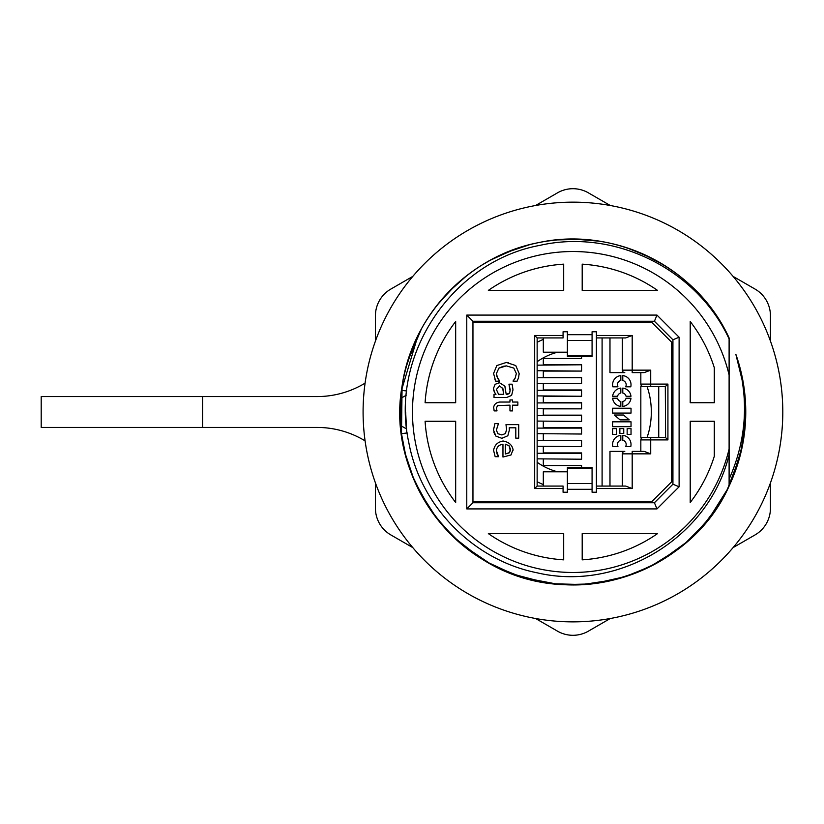 <?xml version="1.0" encoding="UTF-8"?>
<svg xmlns="http://www.w3.org/2000/svg" width="824" height="824" viewBox="0 0 824 824"><rect width="100%" height="100%" fill="white"/><g stroke="black" fill="none" stroke-linecap="round" stroke-linejoin="round"><path stroke-width="1.24" d="M537.145 481.731A78.383 78.383 0 0 0 543.315 484.574M627.713 501.497A104.926 104.926 0 0 1 625.643 502.733M647.087 437.431A78.383 78.383 0 0 0 647.087 386.569M625.643 321.267A104.926 104.926 0 0 1 627.713 322.503M543.315 339.426A78.383 78.383 0 0 0 537.145 342.269M557.694 471.812A61.728 61.728 0 0 1 537.145 462.285M537.145 361.715A61.728 61.728 0 0 1 557.694 352.188M640.835 437.431L650.713 437.431L650.713 439.903L667.924 439.903L665.586 437.554L665.318 386.569L667.924 384.097L650.713 384.097L650.713 386.569L640.835 386.569L640.835 437.431L640.835 386.569M581.579 358.481L581.579 356.452L581.579 358.481L543.315 358.481L543.315 364.785L581.579 364.785L581.579 371.078L537.145 370.707M581.579 467.548L581.579 465.519L543.315 465.519L581.579 465.519L581.579 467.548M537.145 453.293L581.579 453.293L581.579 459.215L537.145 458.844M537.145 440.706L581.579 440.706L581.579 446.629L537.145 446.258M537.145 428.109L581.579 428.109L581.579 434.032L537.145 433.661M537.145 415.523L581.579 415.523L581.579 421.445L537.145 421.074M537.145 402.926L581.579 402.926L581.579 408.848L537.145 408.477M537.145 390.339L581.579 390.339L581.579 396.262L537.145 395.891M537.145 377.742L581.579 377.742L581.579 383.665L537.145 383.294M537.145 365.156L581.579 364.785M466.775 508.913L656.975 508.913L654.421 502.743L472.955 502.743L472.955 321.257L466.775 315.087L466.775 508.913L472.955 502.743L522.952 502.733L522.952 501.497M522.334 321.267L522.334 322.503M522.334 501.497L522.334 502.733M612.582 421.816L631.029 421.816L631.029 426.667L612.582 426.667L612.582 421.816M623.747 433.465L619.864 433.465L619.864 428.614L623.747 428.614L623.747 433.465M631.029 428.614L631.029 434.433L627.146 434.433L627.146 428.614L631.029 428.614M616.465 434.433L612.582 434.433L612.582 428.614L616.465 428.614L616.465 434.433M617.547 396.282L612.634 396.282A9.218 9.218 0 0 1 620.832 388.083L620.832 392.997A4.367 4.367 0 0 0 617.547 396.282M622.779 392.997L622.779 388.083A9.218 9.218 0 0 1 630.978 396.282L626.065 396.282A4.367 4.367 0 0 0 622.779 392.997M630.978 398.229A9.218 9.218 0 0 1 622.779 406.428L622.779 401.515A4.367 4.367 0 0 0 626.065 398.229L630.978 398.229M612.634 398.229L617.547 398.229A4.367 4.367 0 0 0 620.832 401.515L620.832 406.428A9.218 9.218 0 0 1 612.634 398.229M623.572 415.018L629.227 419.88L620.05 419.88L614.385 415.018L623.572 415.018M622.779 375.589A9.218 9.218 0 0 1 630.793 386.806L625.663 386.806A4.367 4.367 0 0 0 622.779 380.492L622.779 375.589M620.832 440.232A4.367 4.367 0 0 0 617.949 446.546L612.819 446.546A9.218 9.218 0 0 1 620.832 435.319L620.832 440.232M630.793 446.546L625.663 446.546A4.367 4.367 0 0 0 622.779 440.232L622.779 435.319A9.218 9.218 0 0 1 630.793 446.546M620.832 375.589L620.832 380.492A4.367 4.367 0 0 0 617.949 386.806L612.819 386.806A9.218 9.218 0 0 1 620.832 375.589M631.029 408.23L631.029 413.082L612.582 413.082L612.582 408.23L631.029 408.23M472.955 501.497L651.949 501.497L671.694 481.752L671.694 342.248L651.949 322.503L472.955 322.503M498.396 423.845L496.357 430.128L497.861 433.692L501.878 434.948L505.442 433.548L506.585 429.51L505.988 424.628L518.708 424.628L518.708 438.172L515.803 438.172L515.803 427.8L509.222 427.8L509.366 430.046L507.821 435.772L501.868 438.306L495.924 436.133L493.504 430.066L494.905 423.608L498.396 423.608L496.357 430.128L497.861 433.692L501.878 434.948L505.442 433.548L506.585 429.51L505.988 424.628M512.549 410.898L509.963 410.898L509.963 405.161L497.542 405.593L496.378 408.22L496.985 410.898L494.184 410.898L493.658 407.437C494.101 404.368 496.12 402.565 499.704 402.04L509.963 402.04L509.963 399.939L512.549 399.939L512.549 402.04L517.863 402.04L517.863 405.161L512.549 405.161L512.549 410.898M510.128 391.081L508.964 384.19L512.147 384.19L512.991 389.855L511.601 395.438L506.688 397.456L494.019 397.456L494.019 394.336L495.976 394.336L494.4 392.07L493.504 388.31L495.142 384.324L499.385 382.686L504.803 386.065L506.204 394.336L509.603 393.069L510.221 389.834L508.964 384.365M513.105 380.925L515.165 378.144L516.349 373.54L513.805 368.081L506.348 365.887L498.881 368.163L496.419 373.54L497.644 378.329L499.622 381.193L495.698 381.193L493.576 373.509L496.821 365.557L506.348 362.457L515.752 365.547L519.151 373.56L518.512 377.907L517.07 381.193L513.105 381.193L515.165 378.144L516.349 373.54L513.805 368.081L506.348 365.887L503.196 366.32M502.959 444.208C499.138 444.816 496.923 446.855 496.316 450.337L498.561 456.692L495.162 456.692L493.597 450.378C494.493 445.042 497.686 441.932 503.186 441.046C508.738 441.994 512.034 444.847 513.064 449.616L511.004 454.972L502.959 457.032L502.959 444.208C499.251 444.682 497.037 446.721 496.316 450.337L497.14 454.137L498.561 456.517M665.586 437.554L643.307 437.431A2.472 2.472 0 0 0 640.835 439.903L650.713 439.903L650.713 453.849L644.172 451.377L632.193 451.377L632.193 488.539L625.653 486.067L596.401 486.067L596.401 492.237L592.075 492.237L592.075 467.548L567.386 467.548L567.386 492.237L563.07 492.237L563.07 486.067L537.145 486.067L534.673 488.539L563.07 488.539M563.07 335.461L534.673 335.461L537.145 337.933L563.07 337.933L563.07 331.763L567.386 331.763L563.07 331.763M592.075 331.763L596.401 331.763L592.075 331.763L592.075 356.452L567.386 356.452L567.386 331.763M596.401 331.763L596.401 337.933L625.663 337.933L632.193 335.461L596.401 335.461M640.835 372.623L640.835 384.097A2.472 2.472 0 0 0 643.307 386.569L665.318 386.569M622.316 337.933L622.316 370.151A2.472 2.472 0 0 0 624.788 372.623L609.976 372.623L609.976 337.933M632.193 372.623L644.183 372.623L650.713 370.151L632.193 370.151L632.193 372.623M537.145 486.067L537.145 337.933M624.788 451.377A2.472 2.472 0 0 0 622.316 453.849A2.472 2.472 0 0 1 624.788 451.377L609.976 451.377L624.788 451.377M640.835 439.903L640.835 451.377M650.713 453.849L622.316 453.849L622.316 486.067M581.579 415.152L543.315 415.152L581.579 415.152M581.579 427.738L543.315 427.738L581.579 427.738M581.579 440.335L543.315 440.335L581.579 440.335M581.579 452.922L543.315 452.922L581.579 452.922M543.315 471.812L567.386 471.812L543.315 471.812L543.315 486.067M609.976 372.623L624.788 372.623M609.976 486.067L609.976 451.377M563.07 492.237L567.386 492.237M592.075 492.237L596.401 492.237M513.064 449.358L512.95 450.738M502.681 441.067L503.691 441.067M493.597 450.378L493.617 449.863M510.303 450.718L509.047 445.733L505.349 444.208L505.349 453.993L509.376 452.623M509.438 452.551L510.262 450.872M505.349 453.993L509.067 452.932L510.509 449.43L509.047 445.733L505.349 444.208M495.698 381.193L494.977 379.617M497.057 376.887L499.622 380.946M502.99 366.381L498.881 368.163L496.419 373.54L496.954 376.527M519.151 373.56L519.099 374.477M506.348 362.457L508.439 362.653M508.439 393.934L509.623 393.048M506.801 394.336L507.502 394.253M504.947 386.425L505.648 389.412M494.4 392.07L494.132 391.493M493.782 390.411L493.504 388.31M495.976 394.336L495.142 393.213M503.268 390.349L502.959 388.774L499.602 385.91L496.378 389.433L498.582 394.336L503.722 394.336L503.289 390.483M503.722 394.336L502.599 388.001M499.602 385.91L496.378 389.433L498.582 394.336M494.184 410.898L494.029 410.28M498.376 405.346L497.542 405.593L496.378 408.22L496.985 410.723M493.504 430.066L493.586 428.841M494.668 434.269L493.813 432.034M621.708 501.497L621.708 502.743L654.421 502.733L672.93 484.224L679.11 486.778L679.11 337.222L672.93 339.776L672.93 484.224M679.11 337.222L656.975 315.087L654.421 321.257L621.708 321.267L621.708 322.503M672.93 339.776L654.421 321.257L472.955 321.257L522.952 321.267L522.952 322.503M658.736 386.569L658.736 437.431M596.401 486.067L596.401 337.933M543.315 337.933L543.315 352.188L567.386 352.188M581.579 371.078L543.315 371.078L543.315 377.371L581.579 377.371M581.579 383.665L543.315 383.665L543.315 389.968L581.579 389.968M581.579 396.262L543.315 396.262L543.315 402.555L581.579 402.555M581.579 408.848L543.315 408.848L543.315 415.152M543.315 421.445L543.315 427.738M543.315 434.032L543.315 440.335M543.315 446.629L543.315 452.922M543.315 459.215L543.315 465.519M602.097 486.067L602.097 337.933M729.106 375.013A160.484 160.484 0 0 0 482.184 279.655A160.484 160.484 0 0 0 482.184 544.345A160.484 160.484 0 0 0 729.106 448.987L729.106 337.953A172.824 172.824 0 0 0 470.36 272.909A172.824 172.824 0 0 0 456.074 539.318A172.824 172.824 0 0 0 720.289 502.321L705.128 523.312L687.02 541.821L660.498 560.99M623.758 577.181L650.26 566.551L677.802 549.381L650.26 566.551L626.302 576.378L594.361 583.485M554.212 583.804L582.753 584.535L614.838 579.663L582.753 584.535L556.859 584.072L524.713 577.943M487.715 562.349L513.64 574.318L545.035 582.558L513.64 574.318L490.053 563.647L462.954 545.292M435.154 516.318L454.22 537.578L479.784 557.57L454.22 537.578L436.782 518.44L419.169 490.857M405.109 453.241L414.204 480.31L429.767 508.789L414.204 480.31L405.769 455.827L401.484 433.661L401.494 390.339L418.015 335.419M402.174 438.574L401.937 437.029L402.174 438.574M403.286 379.061L405.83 367.937L413.452 345.452L405.83 367.937L403.286 379.061M431.416 312.811L436.936 305.374L452.829 287.751L436.936 305.374L431.416 312.811M482.256 264.885L490.259 260.24L511.838 250.352L490.259 260.24L482.256 264.885M547.909 240.999L557.106 239.908L580.838 239.362L557.106 239.908L547.909 240.999M617.66 245.068L626.539 247.694L648.539 256.594L626.539 247.694L617.66 245.068M680.099 276.411L687.206 282.344L703.974 299.328L687.206 282.344L680.099 276.411M729.106 454.621C709.608 537.114 619.174 592.209 537.032 572.783C473.254 560.104 420.528 506.297 408.776 442.375C389.392 355.226 452.139 261.466 539.823 245.377C614.622 228.33 697.063 269.304 729.106 338.963L729.106 337.953A172.824 172.824 0 0 0 401.484 433.661A172.824 172.824 0 0 0 612.86 580.148A172.824 172.824 0 0 0 735.842 354.289L744.134 388.403L745.38 423.495L740.179 455.538L727.149 490.023L729.106 486.047L729.106 448.987M572.938 621.863A209.863 209.863 0 0 1 391.204 307.074A209.863 209.863 0 0 1 754.681 307.074A209.863 209.863 0 0 1 572.938 621.863A209.863 209.863 0 0 0 754.681 307.074A209.863 209.863 0 0 0 391.204 307.074A209.863 209.863 0 0 0 572.938 621.863M656.975 508.913L679.11 486.778M656.975 315.087L466.775 315.087M714.284 367.669L714.284 402.74L690.213 402.74L690.213 321.494A148.135 148.135 0 0 1 714.284 367.669M488.344 533.602L563.688 533.602L563.688 559.846A148.135 148.135 0 0 1 488.344 533.602M488.344 290.398A148.135 148.135 0 0 1 563.688 264.154L563.688 290.398L488.344 290.398M425.102 421.26L455.672 421.26L455.672 502.506A148.135 148.135 0 0 1 425.102 421.26M425.102 402.74A148.135 148.135 0 0 1 455.672 321.494L455.672 402.74L425.102 402.74M657.542 290.398L582.197 290.398L582.197 264.154A148.135 148.135 0 0 1 657.542 290.398M657.542 533.602A148.135 148.135 0 0 1 582.197 559.846L582.197 533.602L657.542 533.602M690.213 421.26L714.284 421.26L714.284 456.331A148.135 148.135 0 0 1 690.213 502.506L690.213 421.26M729.106 486.047L729.106 454.024L729.106 486.047C690.378 573.937 573.01 612.047 490.053 563.647C427.368 530.481 390.483 456.022 402.081 386.065C411.773 315.819 469.093 255.656 538.793 242.586C614.282 226.034 697.176 267.573 729.106 337.953C697.176 267.573 614.282 226.034 538.793 242.586C469.093 255.656 411.773 315.819 402.081 386.065C385.024 480.577 461.018 577.799 556.859 584.072C627.373 591.622 699.586 550.525 729.106 486.047C699.586 550.525 627.373 591.622 556.859 584.072C461.018 577.799 385.024 480.577 402.081 386.065C411.773 315.819 469.093 255.656 538.793 242.586C614.282 226.034 697.176 267.573 729.106 337.953C697.176 267.573 614.282 226.034 538.793 242.586C469.093 255.656 411.773 315.819 402.081 386.065C385.024 480.577 461.018 577.799 556.859 584.072C627.373 591.622 699.586 550.525 729.106 486.047C699.586 550.525 627.373 591.622 556.859 584.072C461.018 577.799 385.024 480.577 402.081 386.065C411.773 315.819 469.093 255.656 538.793 242.586C614.282 226.034 697.176 267.573 729.106 337.953L729.106 338.963M727.942 488.447L709.279 518.193M406.737 390.998L401.484 390.339L400.485 400.722L401.494 433.661L401.494 390.339L401.484 433.661L407.2 432.94M735.842 354.289C749.304 396.88 747.059 438.512 729.106 479.208M401.494 433.661L402.081 386.065L403.709 376.949L402.081 386.065L401.494 433.661M719.919 321.082L729.106 337.953L719.919 321.082M720.289 502.321L705.128 523.312L685.001 543.562M406.737 433.002L405.645 412M631.555 502.733A108.016 108.016 0 0 0 633.419 501.497M671.694 455.754A108.016 108.016 0 0 0 672.93 452.85M672.93 371.15A108.016 108.016 0 0 0 671.694 368.246M633.419 322.503A108.016 108.016 0 0 0 631.555 321.267M406.304 428.81L400.66 425.555M400.66 398.445L406.304 395.19M365.084 383.139A92.587 92.587 0 0 1 317.055 396.571L41.2 396.571L41.2 427.429L317.055 427.429A92.587 92.587 0 0 1 365.084 440.861M412.773 547.589L390.864 534.941A30.859 30.859 0 0 1 375.425 508.212L375.425 482.916M375.425 341.084L375.425 315.788A30.859 30.859 0 0 1 390.864 289.059L412.773 276.411M610.285 618.505L588.377 631.163A30.859 30.859 0 0 1 557.508 631.163L535.6 618.505M770.45 482.916L770.45 508.212A30.859 30.859 0 0 1 755.021 534.941L733.113 547.589M733.113 276.411L755.021 289.059A30.859 30.859 0 0 1 770.45 315.788L770.45 341.084M535.6 205.495L557.508 192.837A30.859 30.859 0 0 1 588.377 192.837L610.285 205.495M626.806 576.213L652.763 565.274M689.121 539.947L706.93 521.149M729.158 485.913L731.434 480.917L742.074 447.463L745.761 412.536L743.299 382.985M705.972 301.697L689.616 284.507M651.434 258.036L629.598 248.724M584.062 239.547L560.33 239.64M514.876 249.229L493.113 258.715M455.178 285.526L438.955 302.851M414.729 342.485L407.592 361.715L403.935 375.899M411.959 474.851L424.494 500.498M451.892 535.332L471.668 552.039M510.612 573.185L535.384 580.693M579.519 584.69L605.249 581.775M647.355 567.973L669.83 555.119M703.026 525.764L718.569 505.061M736.605 467.496L742.97 442.982L745.71 407.983L741.342 373.138L738.86 363.631M715.222 313.892L700.472 295.373M664.752 265.575L643.812 254.389M599.275 241.195L575.626 239.207M529.502 244.728L506.987 252.268M466.817 275.597L449.132 291.428M421.486 328.755L407.798 361.097M407.025 460.369L410.115 469.927L417.263 487.025M441.448 524.146L459.679 542.532M496.594 567.046L520.614 576.707M564.224 584.597L590.097 583.959M633.265 573.947L656.779 563.122M692.459 536.836L709.763 517.575M731.053 481.762L734.843 472.461L743.052 442.478L745.761 411.526M650.713 370.151L650.713 384.097L640.835 384.097M667.924 439.903L667.924 384.097M596.401 488.539L632.193 488.539M567.386 489.302L592.075 489.302M534.673 335.461L534.673 488.539M567.386 334.699L592.075 334.699M632.193 335.461L632.193 370.151L622.316 370.151M567.386 355.649L592.075 355.649M567.386 340.477L592.075 340.477M567.386 468.351L592.075 468.351M567.386 483.523L592.075 483.523M202.601 396.571L202.601 427.429"/></g></svg>
